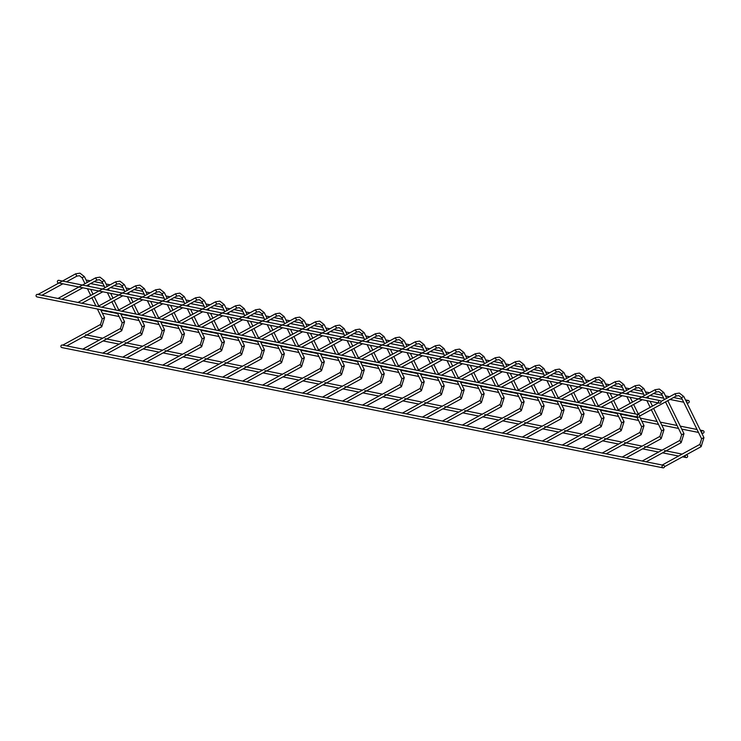 <?xml version="1.0" encoding="UTF-8"?>
<svg xmlns="http://www.w3.org/2000/svg" width="741" height="741" viewBox="0 0 741 741"><rect width="100%" height="100%" fill="white"/><g stroke="black" fill="none" stroke-linecap="round" stroke-linejoin="round"><path stroke-width="1.11" d="M38.986 294.659L38.412 294.538M63.8 345.315L63.226 345.204M639.001 417.053A1.306 1.241 -78.7 0 1 637.223 415.664A1.306 1.241 -78.7 0 1 639.678 415.71A1.306 1.241 -78.7 0 1 639.001 417.053M638.186 417.183L37.05 296.928A1.306 1.241 -78.7 0 1 36.087 295.4A1.306 1.241 -78.7 0 1 37.559 294.372L638.696 414.627M688.565 402.891A1.306 1.241 -78.7 0 1 686.777 401.502A1.306 1.241 -78.7 0 1 689.232 401.548A1.306 1.241 -78.7 0 1 688.565 402.891M86.252 280.367A1.306 1.241 -78.7 0 1 87.114 280.209L90.17 280.82M662.695 465.422A1.306 1.241 101.3 0 0 663.01 467.84A1.306 1.241 101.3 0 0 664.482 466.811A1.306 1.241 101.3 0 0 662.695 465.422M663.519 465.292L62.383 345.037A1.306 1.241 101.3 0 0 60.892 346.501A1.306 1.241 101.3 0 0 61.873 347.585L663.01 467.84M58.965 298.651L58.391 298.54M83.789 349.317L83.205 349.196M78.944 302.652L78.37 302.532M103.768 353.309L103.184 353.198M98.924 306.644L98.349 306.533M123.747 357.31L123.163 357.19M118.903 310.646L118.328 310.525M143.726 361.302L143.143 361.191M138.882 314.638L138.308 314.527M163.705 365.304L163.122 365.183M158.861 318.639L158.287 318.519M183.685 369.296L183.101 369.185M178.84 322.631L178.266 322.52M203.664 373.297L203.08 373.177M198.82 326.633L198.245 326.512M223.643 377.289L223.06 377.178M218.799 330.625L218.225 330.514M243.622 381.291L243.039 381.17M238.778 334.626L238.204 334.506M263.601 385.283L263.018 385.172M258.757 338.618L258.183 338.507M283.581 389.284L282.997 389.164M278.736 342.62L278.162 342.499M303.56 393.276L302.976 393.165M298.716 346.612L298.141 346.501M323.539 397.278L322.956 397.167M318.695 350.613L318.121 350.493M343.518 401.27L342.935 401.159M338.674 354.606L338.1 354.494M363.498 405.271L362.914 405.16M358.653 358.607L358.079 358.487M383.477 409.273L382.893 409.152M378.632 362.599L378.058 362.488M403.456 413.265L402.872 413.154M398.612 366.6L398.037 366.48M423.435 417.266L422.852 417.146M418.591 370.593L418.017 370.481M443.414 421.259L442.831 421.147M438.57 374.594L437.996 374.474M463.394 425.26L462.81 425.139M660.305 403.021A1.306 1.241 -78.7 0 1 658.527 401.631A1.306 1.241 -78.7 0 1 660.972 401.678A1.306 1.241 -78.7 0 1 660.305 403.021M58.9 283.006L58.344 282.895A1.306 1.241 -78.7 0 1 57.381 281.376A1.306 1.241 -78.7 0 1 58.863 280.339L659.999 400.594M685.833 455.131A1.306 1.241 101.3 0 0 686.138 457.558A1.306 1.241 101.3 0 0 687.611 456.53A1.306 1.241 101.3 0 0 685.833 455.131M84.076 336.442A1.306 1.241 101.3 0 0 85.002 337.303L99.174 340.138M458.549 378.586L457.975 378.475M483.373 429.252L482.789 429.141M478.529 382.588L477.954 382.467M503.352 433.253L502.768 433.133M498.508 386.58L497.933 386.469M523.331 437.246L522.748 437.134M518.487 390.581L517.913 390.461M543.31 441.247L542.727 441.127M538.466 394.573L537.892 394.462M563.29 445.239L562.706 445.128M558.445 398.575L557.871 398.454M583.269 449.241L582.685 449.12M578.425 402.567L577.85 402.456M603.248 453.233L602.665 453.122M598.404 406.568L597.83 406.448M623.227 457.234L622.644 457.114M618.383 410.56L617.809 410.449M643.207 461.226L642.623 461.115M638.399 414.608L637.788 414.441M663.214 465.274L662.602 465.107M702.246 430.827A1.306 1.241 101.3 0 0 702.551 433.244A1.306 1.241 101.3 0 0 704.024 432.216A1.306 1.241 101.3 0 0 702.246 430.827M117.652 313.582L101.925 310.442A1.306 1.241 101.3 0 0 101.063 310.59M75.638 273.874L76.869 276.115M84.372 276.606L82.103 277.718M104.509 317.713L102.239 318.825M101.684 326.772L100.461 324.53M95.617 277.866L96.849 280.107M104.351 280.598L102.082 281.719M124.488 321.714L122.219 322.826M121.663 330.773L120.44 328.532M115.596 281.867L116.828 284.109M124.331 284.6L122.061 285.711M144.467 325.707L142.198 326.818M141.642 334.765L140.419 332.524M135.575 285.859L136.807 288.101M144.31 288.592L142.04 289.712M164.446 329.708L162.177 330.819M161.621 338.767L160.399 336.525M155.554 289.861L156.786 292.102M164.289 292.593L162.02 293.705M184.426 333.7L182.156 334.812M181.601 342.759L180.378 340.517M175.534 293.853L176.766 296.094M184.268 296.585L181.999 297.706M204.405 337.701L202.136 338.813M201.58 346.76L200.357 344.519M195.513 297.854L196.745 300.096M204.247 300.587L201.978 301.698M224.393 341.694L222.115 342.814M221.559 350.752L220.336 348.511M215.492 301.846L216.724 304.088M224.227 304.579L221.957 305.7M244.373 345.695L242.094 346.807M241.538 354.754L240.316 352.512M235.471 305.848L236.703 308.089M244.206 308.58L241.936 309.692M264.352 349.687L262.073 350.808M261.517 358.755L260.295 356.504M255.45 309.84L256.682 312.081M264.185 312.572L261.916 313.693M284.331 353.689L282.052 354.8M281.497 362.747L280.274 360.506M275.43 313.841L276.662 316.083M284.164 316.574L281.895 317.685M304.31 357.681L302.032 358.801M301.476 366.749L300.253 364.498M295.409 317.833L296.641 320.075M304.143 320.566L301.874 321.687M324.289 361.682L322.011 362.794M321.455 370.741L320.232 368.499M315.388 321.835L316.62 324.076M324.123 324.567L321.853 325.679M344.269 365.674L341.99 366.795M341.434 374.742L340.212 372.491M335.367 325.827L336.599 328.068M344.102 328.559L341.833 329.68M364.248 369.676L361.969 370.787M361.413 378.734L360.191 376.493M355.347 329.828L356.578 332.07M364.081 332.561L361.812 333.672M384.227 373.668L381.948 374.789M381.393 382.736L380.17 380.494M375.326 333.82L376.558 336.062M384.06 336.562L381.791 337.674M404.206 377.669L401.928 378.781M401.372 386.728L400.149 384.486M395.305 337.822L396.537 340.063M404.04 340.554L401.77 341.666M424.185 381.661L421.907 382.782M421.351 390.729L420.128 388.488M415.284 341.814L416.516 344.056M424.019 344.556L421.749 345.667M444.165 385.663L441.886 386.774M441.33 394.721L440.108 392.48M435.263 345.815L436.495 348.057M443.998 348.548L441.729 349.659M464.144 389.655L461.865 390.776M461.31 398.723L460.087 396.481M455.243 349.808L456.475 352.049M463.977 352.549L461.708 353.661M484.123 393.656L481.845 394.768M481.289 402.715L480.066 400.473M475.222 353.809L476.454 356.05M483.956 356.541L481.687 357.653M504.102 397.648L501.824 398.769M501.268 406.716L500.045 404.475M495.201 357.801L496.433 360.043M503.936 360.543L501.666 361.654M524.082 401.65L521.803 402.761M521.247 410.709L520.025 408.467M515.18 361.803L516.412 364.044M523.915 364.535L521.645 365.646M544.061 405.642L541.782 406.763M541.226 414.71L540.004 412.468M535.159 365.795L536.391 368.036M543.894 368.536L541.625 369.648M564.04 409.643L561.761 410.755M561.206 418.702L559.983 416.461M555.139 369.796L556.371 372.038M563.873 372.528L561.604 373.64M584.019 413.635L581.741 414.756M581.185 422.703L579.962 420.462M575.118 373.788L576.35 376.03M583.852 376.53L581.583 377.641M603.998 417.637L601.72 418.748M601.164 426.696L599.941 424.454M595.097 377.79L596.329 380.031M603.832 380.522L601.562 381.634M623.978 421.638L621.699 422.75M621.143 430.697L619.921 428.455M615.076 381.782L616.308 384.023M623.811 384.523L621.542 385.635M643.957 425.63L641.678 426.742M641.122 434.689L639.9 432.448M635.056 385.783L636.287 388.025M643.79 388.516L641.521 389.627M663.936 429.632L661.657 430.743M661.102 438.691L659.879 436.449M655.035 389.775L656.267 392.017M663.769 392.517L661.5 393.628M683.915 433.624L681.637 434.735M681.081 442.683L679.858 440.441M675.014 393.777L676.246 396.018M683.748 396.509L681.479 397.621M703.894 437.625L701.616 438.737M701.06 446.684L699.837 444.443M41.95 295.251L62.874 283.794M66.431 281.858L76.925 276.106L79.454 275.708L82.094 277.782L84.974 283.664M87.262 282.414L84.428 276.643L79.963 273.16L75.675 273.818L38.439 294.205M88.411 284.757L89.216 286.415M90.661 289.361L93.023 294.186M94.172 296.53L98.794 305.959M100.6 309.636L104.574 317.75L101.749 326.772L66.764 345.908M63.254 344.861L100.498 324.484L102.23 318.899L97.386 308.997M95.941 306.052L91.884 297.78M90.745 295.437L87.447 288.712M688.25 400.464L685.453 399.908M682.239 399.26L673.541 397.528M669.568 396.731L665.474 395.907M662.259 395.268L653.562 393.527M649.588 392.73L645.494 391.915M642.28 391.267L633.583 389.534M629.609 388.738L625.515 387.913M622.301 387.274L613.604 385.533M609.63 384.736L605.536 383.921M602.322 383.273L593.624 381.541M589.651 380.744L585.557 379.92M582.343 379.281L573.645 377.54M569.672 376.743L565.578 375.928M562.363 375.279L553.666 373.547M549.692 372.751L545.598 371.926M542.384 371.287L533.687 369.546M529.713 368.749L525.619 367.934M522.405 367.286L513.708 365.554M509.734 364.757L505.64 363.933M502.426 363.294L493.728 361.552M489.755 360.756L485.661 359.941M482.447 359.292L473.749 357.551M469.775 356.764L465.681 355.939M462.467 355.3L453.77 353.559M449.796 352.762L445.702 351.947M442.488 351.299L433.791 349.557M429.817 348.77L425.723 347.946M422.509 347.307L413.811 345.565M409.838 344.769L405.744 343.954M402.53 343.305L393.832 341.564M389.859 340.777L385.765 339.952M382.551 339.313L373.853 337.572M369.879 336.775L365.785 335.96M362.571 335.312L353.874 333.57M349.9 332.783L345.806 331.959M342.592 331.32L333.895 329.578M329.921 328.782L325.827 327.967M322.613 327.318L313.915 325.577M309.942 324.79L305.848 323.965M302.634 323.326L293.936 321.585M289.963 320.788L285.869 319.973M282.654 319.325L273.957 317.583M269.983 316.796L265.889 315.972M262.675 315.333L253.978 313.591M250.004 312.795L245.91 311.98M242.696 311.331L233.999 309.59M230.025 308.802L225.931 307.978M222.717 307.339L214.019 305.598M210.046 304.801L205.952 303.986M202.738 303.338L194.04 301.596M190.066 300.809L185.972 299.985M182.758 299.345L174.061 297.604M170.087 296.808L165.993 295.992M162.779 295.344L154.082 293.603M150.108 292.815L146.014 291.991M142.8 291.352L134.102 289.611M130.129 288.814L126.035 287.999M122.821 287.351L114.123 285.609M110.15 284.822L106.056 283.998M102.842 283.358L94.144 281.617M687.741 403.021L686.898 402.854M683.684 402.206L669.994 399.473M663.704 398.213L650.014 395.472M643.725 394.212L630.035 391.47M623.746 390.22L610.056 387.478M603.767 386.218L590.077 383.477M583.788 382.226L570.098 379.485M563.808 378.225L550.118 375.483M543.829 374.233L530.139 371.491M523.85 370.231L510.16 367.49M503.871 366.239L490.181 363.498M483.892 362.238L470.202 359.496M463.912 358.246L450.213 355.504M443.933 354.244L430.234 351.503M423.954 350.252L410.255 347.51M403.975 346.251L390.275 343.509M383.995 342.259L370.296 339.517M364.016 338.257L350.317 335.516M344.037 334.265L330.338 331.523M324.058 330.264L310.359 327.522M304.079 326.272L290.379 323.53M284.099 322.27L270.4 319.528M264.12 318.278L250.421 315.536M244.141 314.277L230.442 311.535M224.162 310.284L210.463 307.543M204.183 306.283L190.483 303.541M184.203 302.291L170.504 299.549M164.224 298.29L150.525 295.548M144.245 294.297L130.546 291.556M124.266 290.296L110.566 287.554M104.286 286.304L90.587 283.562M61.929 299.244L82.853 287.795M86.41 285.85L96.904 280.107L99.433 279.709L102.073 281.784L104.953 287.665M107.241 286.415L104.407 280.635L99.942 277.153L95.654 277.819L58.419 298.197M108.39 288.749L109.196 290.407M110.641 293.353L113.012 298.188M114.151 300.522L118.773 309.96M120.579 313.638L124.553 321.751L121.728 330.764L86.743 349.909M83.233 348.863L120.477 328.485L122.209 322.891L117.365 312.989M115.92 310.044L111.863 301.772M110.724 299.438L107.426 292.714M81.908 303.245L102.832 291.787M106.389 289.851L116.883 284.099L119.412 283.701L122.052 285.776L124.933 291.658M127.22 290.407L124.386 284.637L119.922 281.154L115.633 281.812L78.398 302.198M128.369 292.751L129.175 294.409M130.62 297.354L132.991 302.18M134.13 304.523L138.752 313.952M140.558 317.63L144.532 325.744L141.707 334.765L106.723 353.902M103.212 352.855L140.457 332.477L142.189 326.892L137.344 316.991M135.899 314.045L131.842 305.774M130.703 303.43L127.406 296.706M101.888 307.237L122.811 295.789M126.368 293.844L136.863 288.101L139.391 287.703L142.031 289.777L144.912 295.659M147.2 294.409L144.365 288.629L139.901 285.146L135.612 285.813L98.377 306.19M148.348 296.743L149.154 298.401M150.599 301.346L152.97 306.181M154.109 308.515L158.731 317.954M160.538 321.631L164.511 329.745L161.686 338.757L126.702 357.903M123.191 356.856L160.436 336.479L162.168 330.884L157.324 320.983M155.879 318.037L151.822 309.766M150.682 307.432L147.385 300.707M121.867 311.239L142.791 299.781M146.347 297.845L156.842 292.093L159.371 291.695L162.01 293.769L164.891 299.651M167.179 298.401L164.345 292.63L159.88 289.147L155.591 289.805L118.356 310.192M168.327 300.744L169.133 302.402M170.578 305.348L172.949 310.173M174.089 312.517L178.711 321.946M180.517 325.623L184.49 333.737L181.665 342.759L146.681 361.895M143.17 360.848L180.415 340.471L182.147 334.886L177.303 324.984M175.858 322.039L171.801 313.767M170.662 311.424L167.364 304.699M141.846 315.231L162.77 303.782M166.327 301.837L176.821 296.094L179.35 295.696L181.99 297.771L184.87 303.653M187.158 302.402L184.324 296.622L179.859 293.14L175.571 293.806L138.335 314.184M188.307 304.736L189.112 306.394M190.557 309.34L192.929 314.175M194.068 316.509L198.69 325.947M200.496 329.625L204.47 337.739L201.645 346.751L166.66 365.897M163.15 364.85L200.394 344.472L202.126 338.878L197.282 328.976M195.837 326.031L191.78 317.759M190.641 315.425L187.343 308.701M161.825 319.232L182.749 307.774M186.306 305.838L196.8 300.086L199.329 299.688L201.969 301.763L204.849 307.645M207.137 306.394L204.303 300.624L199.838 297.141L195.55 297.799L158.315 318.185M208.286 308.738L209.092 310.396M210.537 313.341L212.908 318.167M214.047 320.51L218.669 329.94M220.475 333.617L224.449 341.731L221.624 350.752L186.639 369.889M183.129 368.842L220.373 348.465L222.105 342.879L217.261 332.978M215.816 330.032L211.759 321.761M210.62 319.417L207.323 312.693M181.804 323.224L202.728 311.776M206.285 309.831L216.78 304.088L219.308 303.69L221.948 305.764L224.829 311.646M227.117 310.396L224.282 304.616L219.818 301.133L215.538 301.8L178.294 322.178M228.265 312.73L229.071 314.388M230.516 317.333L232.887 322.168M234.026 324.502L238.648 333.941M240.455 337.618L244.428 345.732L241.603 354.744L206.619 373.89M203.108 372.843L240.353 352.466L242.085 346.871L237.24 336.97M235.795 334.024L231.748 325.753M230.599 323.419L227.302 316.694M201.784 327.226L222.708 315.768M226.264 313.832L236.759 308.08L239.287 307.682L241.927 309.757L244.808 315.638M247.096 314.388L244.261 308.617L239.797 305.135L235.518 305.801L198.273 326.179M248.244 316.731L249.05 318.389M250.495 321.335L252.866 326.16M254.006 328.504L258.628 337.933M260.434 341.61L264.407 349.724L261.582 358.746L226.598 377.882M223.087 376.836L260.332 356.458L262.064 350.873L257.22 340.971M255.775 338.026L251.727 329.754M250.578 327.411L247.281 320.686M221.763 331.218L242.687 319.769M246.244 317.824L256.738 312.081L259.267 311.683L261.906 313.758L264.787 319.64M267.075 318.389L264.241 312.609L259.776 309.127L255.497 309.794L218.252 330.171M268.223 320.723L269.029 322.381M270.474 325.327L272.845 330.162M273.985 332.496L278.607 341.934M280.413 345.612L284.387 353.726L281.561 362.738L246.577 381.884M243.067 380.837L280.311 360.459L282.043 354.865L277.199 344.963M275.754 342.018L271.706 333.756M270.558 331.412L267.26 324.688M241.742 335.219L262.666 323.771M266.223 321.826L276.717 316.074L279.246 315.675L281.886 317.75L284.766 323.632M287.054 322.381L284.22 316.611L279.755 313.128L275.476 313.795L238.231 334.172M288.203 324.725L289.009 326.383M290.453 329.328L292.825 334.154M293.964 336.497L298.586 345.927M300.392 349.604L304.366 357.718L301.541 366.739L266.556 385.876M263.046 384.829L300.29 364.452L302.022 358.866L297.178 348.965M295.733 346.019L291.685 337.748M290.537 335.404L287.239 328.68M261.721 339.211L282.645 327.763M286.202 325.818L296.696 320.075L299.225 319.677L301.865 321.751L304.746 327.633M307.033 326.383L304.199 320.603L299.735 317.12L295.455 317.787L258.211 338.165M308.182 328.717L308.988 330.375M310.433 333.32L312.804 338.155M313.943 340.49L318.565 349.928M320.371 353.605L324.345 361.719L321.52 370.732L286.535 389.877M283.025 388.83L320.269 368.453L322.002 362.858L317.157 352.957M315.712 350.011L311.665 341.749M310.516 339.406L307.219 332.681M281.7 343.213L302.624 331.764M306.181 329.819L316.676 324.067L319.204 323.669L321.844 325.744L324.725 331.625M327.013 330.375L324.178 324.604L319.714 321.122L315.434 321.789L278.19 342.166M328.161 332.718L328.967 334.376M330.412 337.322L332.783 342.147M333.922 344.491L338.544 353.92M340.351 357.597L344.324 365.711L341.499 374.733L306.515 393.869M303.004 392.823L340.249 372.445L341.981 366.86L337.136 356.958M335.692 354.013L331.644 345.741M330.495 343.398L327.198 336.673M301.68 347.205L322.604 335.756M326.16 333.811L336.655 328.068L339.183 327.67L341.823 329.745L344.704 335.627M346.992 334.376L344.167 328.596L339.693 325.114L335.414 325.781L298.169 346.158M348.14 336.71L348.946 338.368M350.391 341.314L352.762 346.149M353.902 348.483L358.524 357.922M360.33 361.599L364.303 369.713L361.478 378.725L326.494 397.871M322.983 396.824L360.228 376.447L361.96 370.852L357.116 360.95M355.671 358.005L351.623 349.743M350.474 347.399L347.177 340.675M321.659 351.206L342.583 339.758M346.14 337.813L356.643 332.061L359.163 331.662L361.803 333.737L364.683 339.619M366.971 338.368L364.146 332.598L359.672 329.115L355.393 329.782L318.148 350.16M368.12 340.712L368.925 342.37M370.37 345.315L372.742 350.141M373.881 352.484L378.503 361.914M380.309 365.591L384.283 373.705L381.458 382.726L346.473 401.863M342.963 400.816L380.207 380.439L381.939 374.853L377.095 364.952M375.65 362.006L371.602 353.735M370.454 351.391L367.156 344.667M341.638 355.198L362.562 343.75M366.119 341.805L376.623 336.062L379.142 335.664L381.782 337.739L384.662 343.62M386.95 342.37L384.125 336.59L379.651 333.107L375.372 333.774L338.128 354.152M388.099 344.704L388.905 346.362M390.35 349.307L392.721 354.142M393.86 356.477L398.482 365.915M400.288 369.592L404.262 377.706L401.437 386.719L366.452 405.864M362.942 404.818L400.186 384.44L401.918 378.846L397.074 368.944M395.629 365.998L391.581 357.736M390.433 355.393L387.135 348.668M361.617 359.2L382.541 347.751M386.098 345.806L396.602 340.054L399.121 339.656L401.761 341.731L404.642 347.612M406.929 346.362L404.104 340.591L399.631 337.109L395.351 337.776L358.107 358.153M408.078 348.705L408.884 350.363M410.329 353.309L412.7 358.135M413.839 360.478L418.461 369.907M420.267 373.584L424.241 381.698L421.416 390.72L386.431 409.856M382.921 408.81L420.166 388.432L421.898 382.847L417.053 372.945M415.608 370L411.561 361.728M410.412 359.385L407.115 352.66M381.596 363.192L402.52 351.743M406.077 349.798L416.581 344.056L419.1 343.657L421.74 345.732L424.621 351.614M426.909 350.363L424.084 344.584L419.61 341.101L415.33 341.768L378.086 362.145M428.057 352.697L428.863 354.355M430.308 357.301L432.679 362.136M433.818 364.479L438.44 373.909M440.247 377.586L444.22 385.7L441.395 394.712L406.411 413.858M402.9 412.811L440.145 392.434L441.877 386.839L437.033 376.937M435.588 373.992L431.54 365.73M430.391 363.386L427.094 356.662M401.576 367.193L422.5 355.745M426.056 353.8L436.56 348.048L439.08 347.649L441.719 349.724L444.6 355.606M446.888 354.355L444.063 348.585L439.589 345.102L435.31 345.769L398.065 366.147M448.036 356.699L448.842 358.357M450.287 361.302L452.658 366.128M453.798 368.472L458.42 377.901M460.226 381.578L464.199 389.692L461.374 398.714L426.39 417.85M422.879 416.803L460.124 396.426L461.856 390.84L457.012 380.939M455.567 377.993L451.519 369.722M450.371 367.379L447.073 360.654M421.555 371.185L442.479 359.737M446.036 357.792L456.539 352.049L459.059 351.651L461.699 353.726L464.579 359.607M466.867 358.357L464.042 352.577L459.568 349.094L455.289 349.761L418.044 370.139M468.016 360.691L468.821 362.349M470.266 365.294L472.638 370.13M473.777 372.473L478.399 381.902M480.205 385.579L484.179 393.693L481.354 402.706L446.369 421.851M442.859 420.805L480.103 400.427L481.835 394.833L476.991 384.931M475.546 381.986L471.498 373.723M470.35 371.38L467.052 364.655M441.534 375.187L462.458 363.738M466.015 361.793L476.519 356.041L479.038 355.643L481.678 357.727L484.558 363.599M486.846 362.349L484.021 356.578L479.547 353.096L475.268 353.763L438.024 374.14M487.995 364.692L488.801 366.35M490.246 369.296L492.617 374.122M493.756 376.465L498.378 385.894M500.184 389.571L504.158 397.685L501.333 406.707L466.348 425.853M462.838 424.797L500.082 404.419L501.814 398.834L496.97 388.932M495.525 385.987L491.478 377.715M490.329 375.372L487.032 368.647M659.49 403.15L358.625 342.963M358.588 342.953L338.646 338.97M338.609 338.961L318.667 334.969M318.63 334.96L298.688 330.977M298.651 330.968L278.709 326.976M278.672 326.966L258.729 322.983M258.692 322.974L238.75 318.982M238.713 318.973L218.771 314.981M218.734 314.981L178.813 306.987M178.776 306.987L158.833 302.995M158.796 302.986L138.854 298.994M138.817 298.994L118.875 295.001M118.838 294.992L78.916 287.008M78.879 286.999L58.937 283.006M682.128 454.103L664.51 450.584M662.148 450.102L644.531 446.582M642.169 446.11L624.552 442.59M622.19 442.108L604.573 438.589M602.211 438.116L584.593 434.587M582.231 434.115L564.614 430.595M562.252 430.123L544.635 426.594M542.273 426.121L524.656 422.602M522.294 422.129L504.677 418.6M502.315 418.128L484.697 414.608M482.335 414.136L464.718 410.607M462.356 410.134L444.739 406.614M442.377 406.142L424.76 402.613M422.398 402.141L404.781 398.621M402.419 398.149L384.801 394.62M382.439 394.147L364.822 390.627M362.46 390.155L344.843 386.626M342.481 386.154L324.864 382.634M322.502 382.161L304.884 378.632M302.523 378.16L284.905 374.64M282.543 374.168L264.926 370.639M262.564 370.167L244.947 366.647M242.585 366.174L224.968 362.645M222.606 362.173L204.988 358.653M202.626 358.181L185.009 354.652M182.647 354.179L165.03 350.66M162.668 350.187L145.051 346.658M142.689 346.186L125.072 342.666M122.71 342.194L105.092 338.665M102.73 338.192L85.511 334.747M686.138 457.558L682.544 456.845M678.571 456.048L662.565 452.844M658.592 452.047L642.586 448.851M638.612 448.055L622.607 444.85M618.633 444.054L602.628 440.858M598.654 440.061L582.648 436.857M578.675 436.06L562.669 432.864M558.695 432.068L542.69 428.863M538.716 428.066L522.711 424.871M518.737 424.074L502.731 420.869M498.758 420.073L482.752 416.877M478.779 416.081L462.773 412.876M458.799 412.079L442.794 408.884M438.82 408.087L422.815 404.882M418.841 404.086L402.835 400.89M398.862 400.094L382.856 396.889M378.883 396.092L362.877 392.897M358.903 392.1L342.898 388.895M338.924 388.099L322.919 384.903M318.945 384.107L302.939 380.902M298.966 380.105L282.96 376.9M278.986 376.113L262.981 372.908M259.007 372.112L243.002 368.907M239.028 368.12L223.022 364.915M219.049 364.118L203.043 360.913M199.07 360.126L183.064 356.921M179.09 356.125L163.085 352.92M159.111 352.132L143.106 348.928M139.132 348.131L123.126 344.926M119.153 344.139L103.147 340.934M461.513 379.179L482.437 367.731M485.994 365.785L496.498 360.043L499.017 359.644L501.657 361.719L504.538 367.601M506.825 366.35L504 360.571L499.527 357.088L495.247 357.755L458.003 378.132M507.974 368.685L508.78 370.343M510.225 373.288L512.596 378.123M513.735 380.466L518.357 389.896M520.163 393.573L524.137 401.687L521.312 410.699L486.328 429.845M482.817 428.798L520.062 408.421L521.794 402.826L516.949 392.925M515.504 389.979L511.457 381.717M510.308 379.373L507.011 372.649M481.493 383.18L502.417 371.732M505.973 369.787L516.477 364.035L518.996 363.636L521.636 365.721L524.517 371.593M526.805 370.343L523.98 364.572L519.506 361.089L515.227 361.756L477.982 382.134M527.953 372.686L528.759 374.344M530.204 377.289L532.575 382.115M533.715 384.459L538.337 393.888M540.143 397.565L544.116 405.679L541.291 414.701L506.307 433.846M502.796 432.79L540.041 412.413L541.782 406.828L536.929 396.926M535.484 393.98L531.436 385.709M530.287 383.366L526.99 376.641M501.472 387.173L522.396 375.724M525.953 373.779L536.456 368.036L538.976 367.638L541.615 369.713L544.496 375.594M546.784 374.344L543.959 368.564L539.485 365.081L535.206 365.748L497.961 386.126M547.932 376.678L548.738 378.336M550.183 381.282L552.554 386.117M553.694 388.46L558.316 397.889M560.122 401.566L564.096 409.68L561.27 418.693L526.286 437.838M522.775 436.792L560.02 416.414L561.761 410.82L556.908 400.918M555.463 397.973L551.415 389.71M550.267 387.367L546.969 380.642M521.451 391.174L542.375 379.725M545.932 377.78L556.435 372.028L558.955 371.63L561.595 373.714L564.475 379.587M566.763 378.336L563.938 372.566L559.464 369.083L555.185 369.75L517.94 390.127M567.912 380.679L568.717 382.337M570.162 385.283L572.534 390.109M573.673 392.452L578.295 401.881M580.101 405.559L584.075 413.673L581.25 422.694L546.265 441.84M542.755 440.793L579.999 420.406L581.741 414.821L576.887 404.919M575.442 401.974L571.394 393.703M570.246 391.359L566.948 384.635M541.43 395.166L562.354 383.718M565.911 381.772L576.415 376.03L578.934 375.631L581.574 377.706L584.454 383.588M586.742 382.337L583.917 376.558L579.443 373.075L575.164 373.742L537.92 394.119M587.891 384.672L588.697 386.33M590.142 389.275L592.513 394.11M593.652 396.454L598.274 405.883M600.08 409.56L604.054 417.674L601.229 426.686L566.244 445.832M562.734 444.785L599.978 424.408L601.72 418.813L596.866 408.912M595.421 405.966L591.374 397.704M590.225 395.361L586.928 388.636M561.409 399.167L582.333 387.719M585.89 385.774L596.394 380.022L598.913 379.624L601.553 381.708L604.434 387.58M606.722 386.33L603.896 380.559L599.423 377.076L595.143 377.743L557.899 398.121M607.87 388.673L608.676 390.331M610.121 393.276L612.492 398.102M613.641 400.446L618.253 409.875M620.06 413.552L624.033 421.666L621.208 430.688L586.224 449.833M582.713 448.787L619.958 428.4L621.699 422.815L616.845 412.913M615.4 409.968L611.353 401.696M610.204 399.353L606.907 392.628M581.389 403.16L602.313 391.711M605.869 389.766L616.373 384.023L618.892 383.625L621.532 385.7L624.413 391.581M626.701 390.331L623.876 384.551L619.402 381.069L615.123 381.735L577.878 402.113M627.849 392.665L628.664 394.323M630.1 397.269L632.471 402.104M633.62 404.447L638.233 413.876M639.529 416.516L644.012 425.667L641.187 434.68L606.203 453.825M602.692 452.779L639.937 432.401L641.678 426.807L636.825 416.905M635.38 413.96L631.332 405.697M630.183 403.354L626.886 396.63M601.368 407.161L622.292 395.713M625.849 393.767L636.352 388.015L638.872 387.617L641.511 389.701L644.392 395.574M646.68 394.323L643.855 388.553L639.381 385.07L635.102 385.737L597.857 406.114M647.829 396.667L648.644 398.325M650.079 401.27L652.451 406.096M653.599 408.439L663.992 429.66L661.167 438.681L626.191 457.827M622.681 456.78L659.916 436.393L661.657 430.808L651.311 409.69M650.163 407.346L646.865 400.622M621.347 411.153L642.271 399.705M645.828 397.76L656.331 392.017L658.851 391.619L661.491 393.693L664.371 399.575M666.659 398.325L663.834 392.545L659.36 389.062L655.081 389.729L617.837 410.106M667.808 400.668L683.971 433.661L681.146 442.673L646.171 461.819M642.66 460.772L679.895 440.395L681.637 434.8L665.52 401.918M639.678 416.053L676.311 396.009L678.83 395.611L681.47 397.695L701.616 438.802L699.875 444.387L662.639 464.774M664.492 466.719L701.125 446.675L703.95 437.653L683.813 396.546L679.34 393.063L675.06 393.73L660.926 401.455M637.816 414.108L658.74 402.659M703.061 430.697L700.264 430.132M697.049 429.493L680.284 426.14M677.07 425.491L660.305 422.138M657.091 421.499L640.326 418.146M637.112 417.498L620.347 414.145M617.133 413.506L600.367 410.153M597.153 409.504L580.388 406.151M577.174 405.512L560.409 402.159M557.195 401.511L540.43 398.158M537.216 397.519L520.451 394.166M517.237 393.517L500.471 390.164M497.257 389.525L480.492 386.172M477.278 385.524L460.513 382.171M457.299 381.532L440.534 378.179M437.32 377.53L420.555 374.177M417.34 373.538L400.575 370.185M397.361 369.537L380.596 366.184M377.382 365.545L360.617 362.192M357.403 361.543L340.638 358.19M337.424 357.551L320.658 354.198M317.444 353.55L300.679 350.197M297.465 349.557L280.7 346.204M277.486 345.556L260.721 342.203M257.507 341.564L240.742 338.211M237.528 337.563L220.762 334.21M217.548 333.57L200.783 330.217M197.569 329.569L180.804 326.216M177.59 325.577L160.825 322.224M157.611 321.575L140.846 318.222M137.631 317.583L120.866 314.23M702.551 433.244L701.708 433.077M698.494 432.438L681.729 429.085M678.515 428.437L661.75 425.084M658.536 424.445L641.771 421.092M638.557 420.443L621.792 417.09M618.578 416.451L601.812 413.098M598.598 412.45L581.833 409.097M578.619 408.458L561.854 405.105M558.64 404.456L541.875 401.103M538.661 400.464L521.896 397.111M518.681 396.463L501.916 393.11M498.702 392.471L481.937 389.118M478.723 388.469L461.958 385.116M458.744 384.477L441.979 381.124M438.765 380.476L422 377.123M418.785 376.484L402.02 373.131M398.806 372.482L382.041 369.129M378.827 368.49L362.062 365.137M358.848 364.489L342.083 361.136M338.869 360.496L322.103 357.143M318.889 356.495L302.124 353.142M298.91 352.503L282.145 349.15M278.931 348.502L262.166 345.149M258.952 344.509L242.187 341.156M238.972 340.508L222.207 337.155M218.993 336.516L202.228 333.163M199.014 332.514L182.249 329.161M179.035 328.522L162.27 325.169M159.056 324.521L142.291 321.168M139.076 320.529L122.311 317.176M119.097 316.527L102.332 313.174"/></g></svg>
